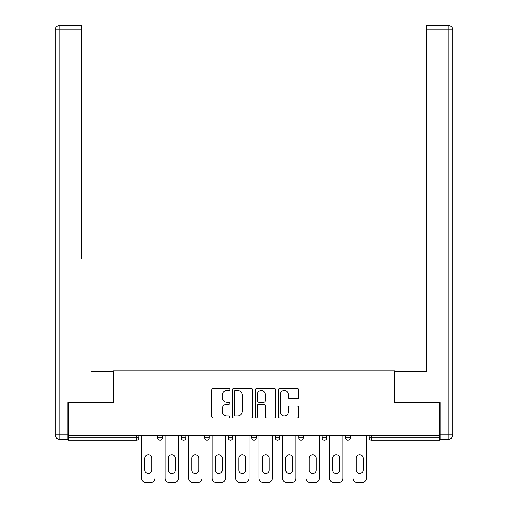 <?xml version="1.0" encoding="UTF-8"?>
<svg xmlns="http://www.w3.org/2000/svg" width="508" height="508" viewBox="0 0 508 508"><rect width="100%" height="100%" fill="white"/><g stroke="black" fill="none" stroke-linecap="round" stroke-linejoin="round"><path stroke-width="0.76" d="M229.914 389.445A1.035 1.035 0 0 0 228.879 388.41L213.176 388.41A1.48 1.48 0 0 0 211.703 389.89L211.703 416.49A1.48 1.48 0 0 0 213.176 417.963L228.879 417.963A1.035 1.035 0 0 0 229.914 416.928A1.035 1.035 0 0 0 228.879 415.9L226.847 415.9A4.731 4.731 0 0 1 222.117 411.169L222.117 408.953A4.731 4.731 0 0 1 226.847 404.222L228.879 404.222A1.035 1.035 0 0 0 229.914 403.187A1.035 1.035 0 0 0 228.879 402.152L226.847 402.152A4.731 4.731 0 0 1 222.117 397.427L222.117 395.211A4.731 4.731 0 0 1 226.847 390.481L228.879 390.481A1.035 1.035 0 0 0 229.914 389.445M297.186 398.831A1.48 1.48 0 0 0 298.666 397.351L298.666 389.89A1.48 1.48 0 0 0 297.186 388.41L279.749 388.41A1.48 1.48 0 0 0 278.27 389.89L278.27 416.49A1.48 1.48 0 0 0 279.749 417.963L297.186 417.963A1.48 1.48 0 0 0 298.666 416.49L298.666 407.473A1.48 1.48 0 0 0 297.186 405.994L289.725 405.994A1.48 1.48 0 0 0 288.246 407.473L288.246 411.944A3.95 3.95 0 0 1 284.289 415.9A3.95 3.95 0 0 1 280.34 411.944L280.34 394.43A3.95 3.95 0 0 1 284.289 390.481A3.95 3.95 0 0 1 288.246 394.43L288.246 397.351A1.48 1.48 0 0 0 289.725 398.831L297.186 398.831M68.383 435.483L68.383 402.514L113.24 402.514L113.24 370.897L394.76 370.897L394.76 402.514L439.617 402.514L439.617 435.483L68.383 435.483L68.383 437.89L136.576 437.89L136.576 435.483M252.705 389.89A1.48 1.48 0 0 0 251.231 388.41L233.794 388.41A1.48 1.48 0 0 0 232.315 389.89L232.315 416.49A1.48 1.48 0 0 0 233.794 417.963L251.231 417.963A1.48 1.48 0 0 0 252.705 416.49L252.705 389.89M256.769 388.41L274.206 388.41A1.48 1.48 0 0 1 275.685 389.89L275.685 416.49A1.48 1.48 0 0 1 274.206 417.963L266.744 417.963A1.48 1.48 0 0 1 265.265 416.49L265.265 405.702A1.48 1.48 0 0 0 263.792 404.222L258.839 404.222A1.48 1.48 0 0 0 257.359 405.702L257.359 416.928A1.035 1.035 0 0 1 256.33 417.963A1.035 1.035 0 0 1 255.295 416.928L255.295 389.89A1.48 1.48 0 0 1 256.769 388.41M136.576 440.144A2.261 2.261 0 0 0 138.836 437.89L136.576 437.89L136.576 440.144A2.261 2.261 0 0 0 138.836 437.89L138.836 435.483L138.836 437.89A2.261 2.261 0 0 1 136.576 440.144L68.383 440.144L68.383 437.89M439.617 435.483L439.617 440.144L371.424 440.144A2.261 2.261 0 0 1 369.164 437.89L369.164 435.483L369.164 437.89A2.261 2.261 0 0 0 371.424 440.144A2.261 2.261 0 0 1 369.164 437.89L439.617 437.89M157.804 435.483L157.804 437.89L157.804 435.483M160.058 440.144A2.261 2.261 0 0 1 157.804 437.89A2.261 2.261 0 0 0 160.058 440.144A2.261 2.261 0 0 0 162.319 437.89L162.319 435.483L162.319 437.89A2.261 2.261 0 0 1 160.058 440.144A2.261 2.261 0 0 1 157.804 437.89L162.319 437.89A2.261 2.261 0 0 1 160.058 440.144M181.286 435.483L181.286 437.89L181.286 435.483M185.801 435.483L185.801 437.89L185.801 435.483M204.775 435.483L204.775 437.89L204.775 435.483M209.29 435.483L209.29 437.89L209.29 435.483M228.257 435.483L228.257 437.89L228.257 435.483M232.772 435.483L232.772 437.89L232.772 435.483M251.739 435.483L251.739 437.89L251.739 435.483M256.261 435.483L256.261 437.89L256.261 435.483M279.743 435.483L279.743 437.89L275.228 437.89A2.261 2.261 0 0 0 277.482 440.144A2.261 2.261 0 0 1 275.228 437.89L275.228 435.483M298.71 435.483L298.71 437.89L298.71 435.483M303.225 435.483L303.225 437.89L303.225 435.483M322.199 435.483L322.199 437.89L322.199 435.483M326.714 435.483L326.714 437.89A2.261 2.261 0 0 1 324.453 440.144A2.261 2.261 0 0 1 322.199 437.89L326.714 437.89A2.261 2.261 0 0 1 324.453 440.144M345.681 435.483L345.681 437.89L345.681 435.483M350.196 435.483L350.196 437.89L350.196 435.483M183.547 440.144A2.261 2.261 0 0 1 181.286 437.89A2.261 2.261 0 0 0 183.547 440.144A2.261 2.261 0 0 0 185.801 437.89A2.261 2.261 0 0 1 183.547 440.144A2.261 2.261 0 0 1 181.286 437.89L185.801 437.89A2.261 2.261 0 0 1 183.547 440.144M207.029 440.144A2.261 2.261 0 0 1 204.775 437.89A2.261 2.261 0 0 0 207.029 440.144A2.261 2.261 0 0 0 209.29 437.89A2.261 2.261 0 0 1 207.029 440.144A2.261 2.261 0 0 1 204.775 437.89L209.29 437.89A2.261 2.261 0 0 1 207.029 440.144M230.518 440.144A2.261 2.261 0 0 1 228.257 437.89A2.261 2.261 0 0 0 230.518 440.144A2.261 2.261 0 0 0 232.772 437.89A2.261 2.261 0 0 1 230.518 440.144A2.261 2.261 0 0 1 228.257 437.89L232.772 437.89A2.261 2.261 0 0 1 230.518 440.144M254 440.144A2.261 2.261 0 0 1 251.739 437.89A2.261 2.261 0 0 0 254 440.144A2.261 2.261 0 0 0 256.261 437.89A2.261 2.261 0 0 1 254 440.144A2.261 2.261 0 0 1 251.739 437.89L256.261 437.89A2.261 2.261 0 0 1 254 440.144M277.482 440.144A2.261 2.261 0 0 0 279.743 437.89A2.261 2.261 0 0 1 277.482 440.144A2.261 2.261 0 0 1 275.228 437.89M300.971 440.144A2.261 2.261 0 0 1 298.71 437.89L303.225 437.89A2.261 2.261 0 0 1 300.971 440.144A2.261 2.261 0 0 0 303.225 437.89A2.261 2.261 0 0 1 300.971 440.144M347.942 440.144A2.261 2.261 0 0 1 345.681 437.89A2.261 2.261 0 0 0 347.942 440.144A2.261 2.261 0 0 0 350.196 437.89A2.261 2.261 0 0 1 347.942 440.144A2.261 2.261 0 0 1 345.681 437.89L350.196 437.89M235.42 390.481A1.035 1.035 0 0 0 234.385 391.516L234.385 414.865A1.035 1.035 0 0 0 235.42 415.9L237.56 415.9A4.731 4.731 0 0 0 242.291 411.169L242.291 395.211A4.731 4.731 0 0 0 237.56 390.481L235.42 390.481M265.265 394.506A3.95 3.95 0 0 0 261.315 390.557A3.95 3.95 0 0 0 257.359 394.506L257.359 400.679A1.48 1.48 0 0 0 258.839 402.152L263.792 402.152A1.48 1.48 0 0 0 265.265 400.679L265.265 394.506M151.784 458.21A3.461 3.461 0 0 0 148.317 454.749A3.461 3.461 0 0 0 144.856 458.21A3.461 3.461 0 0 1 148.317 454.749A3.461 3.461 0 0 1 151.784 458.21L151.784 470.103A3.461 3.461 0 0 1 148.317 473.57A3.461 3.461 0 0 1 144.856 470.103A3.461 3.461 0 0 0 148.317 473.57A3.461 3.461 0 0 0 151.784 470.103M141.618 435.483L141.618 478.085L141.618 435.483M146.139 482.6L150.501 482.6L146.139 482.6A4.515 4.515 0 0 1 141.618 478.085M155.016 435.483L155.016 478.085L155.016 435.483M144.856 470.103L144.856 458.21M150.501 482.6A4.515 4.515 0 0 0 155.016 478.085M55.283 29.915A4.515 4.515 0 0 1 59.798 25.4A4.515 4.515 0 0 0 55.283 29.915L55.283 434.88L55.283 29.915L59.798 29.915L59.798 25.4L81.324 25.4L81.324 29.915L59.798 29.915L59.798 434.88L67.926 434.88L67.926 402.514L113.093 402.514L113.093 371.646L91.713 371.646M81.324 29.915L81.324 258.743M67.926 434.88L67.926 439.395L59.798 439.395A4.515 4.515 0 0 1 55.283 434.88L59.798 434.88L59.798 439.395M416.287 371.646L426.676 371.646L426.676 25.4L448.202 25.4L426.676 25.4M440.074 434.88L448.202 434.88L448.202 29.915L452.717 29.915A4.515 4.515 0 0 0 448.202 25.4A4.515 4.515 0 0 1 452.717 29.915L452.717 434.88A4.515 4.515 0 0 1 448.202 439.395L440.074 439.395L440.074 402.514L394.906 402.514L394.906 371.646L426.676 371.646L426.676 258.743M448.202 439.395A4.515 4.515 0 0 0 452.717 434.88L448.202 434.88L448.202 439.395M175.266 458.21A3.461 3.461 0 0 0 171.806 454.749A3.461 3.461 0 0 0 168.339 458.21A3.461 3.461 0 0 1 171.806 454.749A3.461 3.461 0 0 1 175.266 458.21L175.266 470.103A3.461 3.461 0 0 1 171.806 473.57A3.461 3.461 0 0 1 168.339 470.103A3.461 3.461 0 0 0 171.806 473.57A3.461 3.461 0 0 0 175.266 470.103M165.106 435.483L165.106 478.085L165.106 435.483M169.621 482.6L173.984 482.6L169.621 482.6A4.515 4.515 0 0 1 165.106 478.085M178.505 435.483L178.505 478.085L178.505 435.483M198.749 458.21A3.461 3.461 0 0 0 195.288 454.749A3.461 3.461 0 0 0 191.827 458.21A3.461 3.461 0 0 1 195.288 454.749A3.461 3.461 0 0 1 198.749 458.21L198.749 470.103A3.461 3.461 0 0 1 195.288 473.57A3.461 3.461 0 0 1 191.827 470.103A3.461 3.461 0 0 0 195.288 473.57A3.461 3.461 0 0 0 198.749 470.103M188.589 435.483L188.589 478.085L188.589 435.483M193.104 482.6L197.472 482.6L193.104 482.6A4.515 4.515 0 0 1 188.589 478.085M201.987 435.483L201.987 478.085L201.987 435.483M222.237 458.21A3.461 3.461 0 0 0 218.77 454.749A3.461 3.461 0 0 0 215.309 458.21A3.461 3.461 0 0 1 218.77 454.749A3.461 3.461 0 0 1 222.237 458.21L222.237 470.103A3.461 3.461 0 0 1 218.77 473.57A3.461 3.461 0 0 1 215.309 470.103A3.461 3.461 0 0 0 218.77 473.57A3.461 3.461 0 0 0 222.237 470.103M212.071 435.483L212.071 478.085L212.071 435.483M216.592 482.6L220.955 482.6L216.592 482.6A4.515 4.515 0 0 1 212.071 478.085M225.469 435.483L225.469 478.085L225.469 435.483M245.72 458.21A3.461 3.461 0 0 0 242.259 454.749A3.461 3.461 0 0 0 238.798 458.21A3.461 3.461 0 0 1 242.259 454.749A3.461 3.461 0 0 1 245.72 458.21L245.72 470.103A3.461 3.461 0 0 1 242.259 473.57A3.461 3.461 0 0 1 238.798 470.103A3.461 3.461 0 0 0 242.259 473.57A3.461 3.461 0 0 0 245.72 470.103M235.56 435.483L235.56 478.085L235.56 435.483M240.074 482.6L244.443 482.6L240.074 482.6A4.515 4.515 0 0 1 235.56 478.085M248.958 435.483L248.958 478.085L248.958 435.483M269.202 458.21A3.461 3.461 0 0 0 265.741 454.749A3.461 3.461 0 0 0 262.28 458.21A3.461 3.461 0 0 1 265.741 454.749A3.461 3.461 0 0 1 269.202 458.21L269.202 470.103A3.461 3.461 0 0 1 265.741 473.57A3.461 3.461 0 0 1 262.28 470.103A3.461 3.461 0 0 0 265.741 473.57A3.461 3.461 0 0 0 269.202 470.103M259.042 435.483L259.042 478.085L259.042 435.483M263.557 482.6L267.926 482.6L263.557 482.6A4.515 4.515 0 0 1 259.042 478.085M272.44 435.483L272.44 478.085L272.44 435.483M168.339 470.103L168.339 458.21M173.984 482.6A4.515 4.515 0 0 0 178.505 478.085M191.827 470.103L191.827 458.21M197.472 482.6A4.515 4.515 0 0 0 201.987 478.085M215.309 470.103L215.309 458.21M220.955 482.6A4.515 4.515 0 0 0 225.469 478.085M238.798 470.103L238.798 458.21M244.443 482.6A4.515 4.515 0 0 0 248.958 478.085M262.28 470.103L262.28 458.21M267.926 482.6A4.515 4.515 0 0 0 272.44 478.085M292.691 458.21A3.461 3.461 0 0 0 289.23 454.749A3.461 3.461 0 0 0 285.763 458.21A3.461 3.461 0 0 1 289.23 454.749A3.461 3.461 0 0 1 292.691 458.21L292.691 470.103A3.461 3.461 0 0 1 289.23 473.57A3.461 3.461 0 0 1 285.763 470.103A3.461 3.461 0 0 0 289.23 473.57A3.461 3.461 0 0 0 292.691 470.103M282.531 435.483L282.531 478.085L282.531 435.483M287.045 482.6L291.408 482.6L287.045 482.6A4.515 4.515 0 0 1 282.531 478.085M295.929 435.483L295.929 478.085L295.929 435.483M285.763 470.103L285.763 458.21M291.408 482.6A4.515 4.515 0 0 0 295.929 478.085M316.173 458.21A3.461 3.461 0 0 0 312.712 454.749A3.461 3.461 0 0 0 309.251 458.21A3.461 3.461 0 0 1 312.712 454.749A3.461 3.461 0 0 1 316.173 458.21L316.173 470.103A3.461 3.461 0 0 1 312.712 473.57A3.461 3.461 0 0 1 309.251 470.103A3.461 3.461 0 0 0 312.712 473.57A3.461 3.461 0 0 0 316.173 470.103M306.013 435.483L306.013 478.085L306.013 435.483M310.528 482.6L314.897 482.6L310.528 482.6A4.515 4.515 0 0 1 306.013 478.085M319.411 435.483L319.411 478.085L319.411 435.483M309.251 470.103L309.251 458.21M314.897 482.6A4.515 4.515 0 0 0 319.411 478.085M339.661 458.21A3.461 3.461 0 0 0 336.194 454.749A3.461 3.461 0 0 0 332.734 458.21A3.461 3.461 0 0 1 336.194 454.749A3.461 3.461 0 0 1 339.661 458.21L339.661 470.103A3.461 3.461 0 0 1 336.194 473.57A3.461 3.461 0 0 1 332.734 470.103A3.461 3.461 0 0 0 336.194 473.57A3.461 3.461 0 0 0 339.661 470.103M329.495 435.483L329.495 478.085L329.495 435.483M334.016 482.6L338.379 482.6L334.016 482.6A4.515 4.515 0 0 1 329.495 478.085M342.894 435.483L342.894 478.085L342.894 435.483M332.734 470.103L332.734 458.21M338.379 482.6A4.515 4.515 0 0 0 342.894 478.085M363.144 458.21A3.461 3.461 0 0 0 359.683 454.749A3.461 3.461 0 0 0 356.216 458.21A3.461 3.461 0 0 1 359.683 454.749A3.461 3.461 0 0 1 363.144 458.21L363.144 470.103A3.461 3.461 0 0 1 359.683 473.57A3.461 3.461 0 0 1 356.216 470.103A3.461 3.461 0 0 0 359.683 473.57A3.461 3.461 0 0 0 363.144 470.103M352.984 435.483L352.984 478.085L352.984 435.483M357.499 482.6L361.861 482.6L357.499 482.6A4.515 4.515 0 0 1 352.984 478.085M366.382 435.483L366.382 478.085L366.382 435.483M356.216 470.103L356.216 458.21M361.861 482.6A4.515 4.515 0 0 0 366.382 478.085M371.424 435.483L371.424 440.144M448.202 25.4L448.202 29.915L426.676 29.915"/></g></svg>
